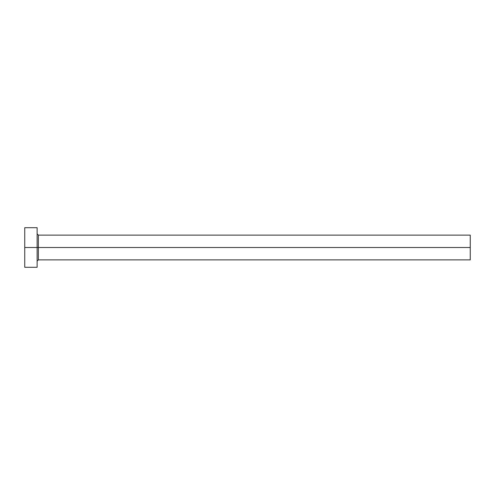 <?xml version="1.0" encoding="UTF-8"?>
<svg xmlns="http://www.w3.org/2000/svg" width="495" height="495" viewBox="0 0 495 495"><rect width="100%" height="100%" fill="white"/><g stroke="black" fill="none" stroke-linecap="round" stroke-linejoin="round"><path stroke-width="0.74" d="M24.75 267.3L24.75 227.7L24.75 247.5L470.25 247.5L470.25 259.875L470.25 247.5L38.363 247.5L38.363 235.125L38.363 247.5L24.75 247.5L24.75 267.3L37.125 267.3L37.125 227.7L37.125 267.3M37.125 261.113L38.363 259.875L38.363 247.5L38.363 259.875L470.25 259.875M470.25 247.5L470.25 235.125L470.25 247.5M470.25 235.125L38.363 235.125L37.125 233.888M24.75 227.7L37.125 227.7"/></g></svg>
